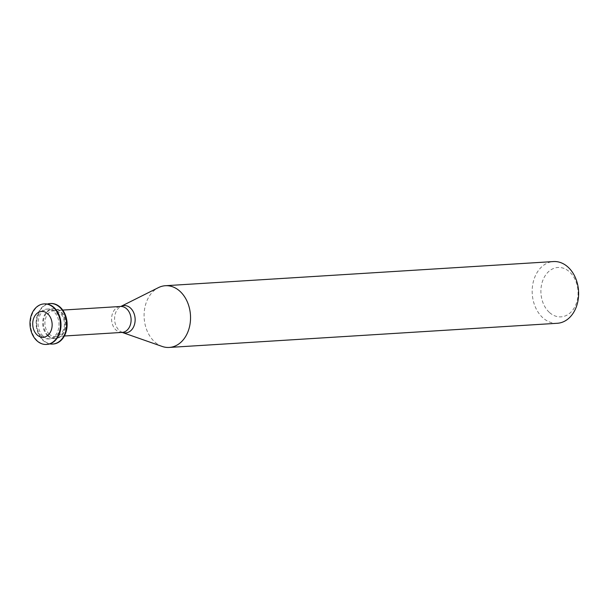 <?xml version="1.0" encoding="UTF-8"?>
<svg xmlns="http://www.w3.org/2000/svg" width="609" height="609" viewBox="0 0 609 609"><rect width="100%" height="100%" fill="white"/><g stroke="black" fill="none" stroke-linecap="round" stroke-linejoin="round"><path stroke-width="0.46" stroke-dasharray="3.04 2.28" d="M46.748 344.428A20.303 15.233 86.4 0 1 37.355 340.682A20.303 15.233 86.4 0 1 30.93 318.591A20.303 15.233 86.4 0 1 44.229 303.899M41.61 336.191A14.951 11.213 86.4 0 1 36.898 319.809A14.951 11.213 86.4 0 1 46.855 309.098A14.951 11.213 86.4 0 1 58.974 323.326A14.951 11.213 86.4 0 1 48.712 338.947A14.951 11.213 86.4 0 1 41.61 336.191M43.14 336.099A14.951 11.213 86.4 0 1 38.428 319.717A14.951 11.213 86.4 0 1 48.385 309.007A14.951 11.213 86.4 0 1 60.504 323.227A14.951 11.213 86.4 0 1 50.242 338.848A14.951 11.213 86.4 0 1 43.14 336.099M49.786 343.895A20.303 15.233 86.4 0 1 42.965 340.332A20.303 15.233 86.4 0 1 36.289 319.908A20.303 15.233 86.4 0 1 47.312 304.058M52.869 344.047A20.303 15.233 86.4 0 1 43.475 340.302A20.303 15.233 86.4 0 1 37.05 318.21A20.303 15.233 86.4 0 1 50.349 303.518M47.73 335.81A14.951 11.213 86.4 0 1 43.026 319.428A14.951 11.213 86.4 0 1 52.975 308.717A14.951 11.213 86.4 0 1 65.102 322.945A14.951 11.213 86.4 0 1 54.833 338.558A14.951 11.213 86.4 0 1 47.73 335.81M48.499 335.765A14.951 11.213 86.4 0 1 43.787 319.382A14.951 11.213 86.4 0 1 53.744 308.672A14.951 11.213 86.4 0 1 65.863 322.899A14.951 11.213 86.4 0 1 55.602 338.513A14.951 11.213 86.4 0 1 48.499 335.765M49.306 334.166A12.987 9.744 86.4 0 1 45.218 319.938A12.987 9.744 86.4 0 1 53.866 310.628A12.987 9.744 86.4 0 1 64.394 322.991A12.987 9.744 86.4 0 1 55.48 336.556A12.987 9.744 86.4 0 1 49.306 334.166M162.108 346.422A30.922 23.195 86.4 0 1 154.541 341.756A30.922 23.195 86.4 0 1 144.188 312.531A30.922 23.195 86.4 0 1 158.447 287.615M557.319 323.28A30.922 23.195 86.4 0 1 542.627 317.594A30.922 23.195 86.4 0 1 532.89 283.71A30.922 23.195 86.4 0 1 553.474 261.558M549.265 312.31A24.741 18.559 86.4 0 1 551.145 269.688A24.741 18.559 86.4 0 1 578.032 294.505A24.741 18.559 86.4 0 1 549.265 312.31M122.15 332.407A12.987 9.744 86.4 0 1 115.976 330.017A12.987 9.744 86.4 0 1 111.889 315.782A12.987 9.744 86.4 0 1 120.536 306.479M122.561 332.438L122.569 332.438A13.687 10.269 86.4 0 1 122.561 332.438A13.687 10.269 86.4 0 1 119.212 330.367A13.687 10.269 86.4 0 1 114.629 317.434A13.687 10.269 86.4 0 1 120.94 306.403A13.687 10.269 86.4 0 1 120.947 306.396L120.94 306.403M48.712 338.947L50.242 338.848M46.855 309.098L48.385 309.007M54.833 338.558L55.602 338.513M52.975 308.717L53.744 308.672M55.48 336.556L64.356 336.001M53.866 310.628L62.742 310.08"/><path stroke-width="0.91" d="M37.08 334.889A12.941 9.706 86.4 0 1 38.062 312.6A12.941 9.706 86.4 0 1 52.13 325.579A12.941 9.706 86.4 0 1 37.08 334.889M36.844 340.713A20.303 15.233 86.4 0 1 30.45 318.461A20.303 15.233 86.4 0 1 43.97 303.914A20.303 15.233 86.4 0 1 60.436 323.234A20.303 15.233 86.4 0 1 46.49 344.45A20.303 15.233 86.4 0 1 36.844 340.713M44.229 303.899A20.303 15.233 86.4 0 1 44.48 303.883A20.303 15.233 86.4 0 1 60.946 323.204A20.303 15.233 86.4 0 1 47.007 344.412A20.303 15.233 86.4 0 1 46.748 344.428M47.312 304.058A20.303 15.233 86.4 0 1 50.09 303.533A20.303 15.233 86.4 0 1 66.556 322.854A20.303 15.233 86.4 0 1 52.618 344.07A20.303 15.233 86.4 0 1 49.786 343.895M50.349 303.518A20.303 15.233 86.4 0 1 50.6 303.503A20.303 15.233 86.4 0 1 67.066 322.823A20.303 15.233 86.4 0 1 53.128 344.032A20.303 15.233 86.4 0 1 52.869 344.047M120.94 306.403L158.447 287.615A30.922 23.195 86.4 0 1 165.397 285.72A30.922 23.195 86.4 0 1 190.465 315.142A30.922 23.195 86.4 0 1 169.233 347.442A30.922 23.195 86.4 0 1 162.108 346.422L122.15 332.407A12.987 9.744 86.4 0 0 131.064 318.834A12.987 9.744 86.4 0 0 120.536 306.479L62.742 310.08M165.397 285.72L553.474 261.558A30.922 23.195 86.4 0 1 578.55 290.98A30.922 23.195 86.4 0 1 557.319 323.28L169.233 347.442M120.536 306.479L120.947 306.396A13.687 10.269 86.4 0 1 135.114 318.583A13.687 10.269 86.4 0 1 122.569 332.438M46.49 344.45L47.007 344.412M43.97 303.914L44.48 303.883M52.618 344.07L53.128 344.032M50.09 303.533L50.6 303.503M64.356 336.001L122.15 332.407"/></g></svg>
